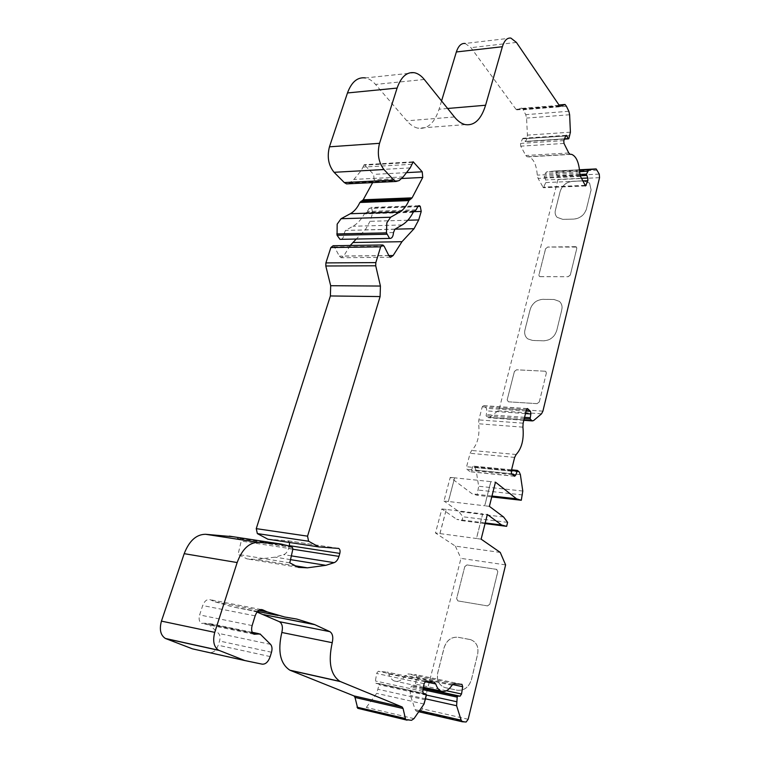 <?xml version="1.0" encoding="UTF-8"?>
<svg xmlns="http://www.w3.org/2000/svg" width="760" height="760" viewBox="0 0 760 760"><rect width="100%" height="100%" fill="white"/><g stroke="black" fill="none" stroke-linecap="round" stroke-linejoin="round"><path stroke-width="0.57" stroke-dasharray="3.8 2.85" d="M452.57 684.551L416.689 676.942L415.492 684.067L414 686.185L411.74 686.014L411.027 686.888L410.248 691.495L410.419 695.466L415.159 709.631L416.347 711.208L420.356 711.483L422.437 708.842L460.969 558.372L505.609 564.899M416.689 676.942L415.938 674.652L407.92 673.939L405.593 675.422C401.802 680.542 397.964 682.375 394.098 680.913C391.78 679.829 390.013 677.511 388.797 673.958L386.945 672.058L378.318 671.289L376.77 673.084L375.373 680.969L375.991 683.316L378.793 683.582L379.097 684.75L376.684 693.357L366.329 707.456L363.784 709.07L359.176 708.871M489.383 506.35L484.747 505.808L490.856 481.669L495.472 482.163M497.838 571.615L496.517 569.335L467.029 564.927L464.769 566.646L456.637 598.595L457.89 600.913L487.559 605.91L489.886 604.162L497.838 571.615L496.831 569.401L467.029 564.927M454.613 477.831L448.362 501.486L484.699 505.77L490.808 481.64L454.613 477.831L448.409 501.524L443.963 501.001L450.233 477.394L472.14 493.8L477.118 495.273L478.658 486.248L476.111 470.145L474.876 467.523L472.986 466.051L471.39 470.469L470.164 471.76L467.02 469.347L466.592 466.726L470.108 453.302L471.666 450.48C477.555 444.457 479.883 435.556 478.648 423.766L478.838 419.89L482.248 406.837L483.388 405.64L486.466 408.3L486.865 410.903L486.115 415.862L488.404 417.705L489.734 417.392L497.99 410.808L499.425 408.187L557.964 179.578L557.659 176.082L554.439 171.057L546.763 171.836L545.338 173.365L544.226 176.273L545.651 179.949L545.784 182.581L543.333 187.73L538.089 178.419L537.282 175.114C536.465 164.816 533.625 158.726 528.76 156.845L527.107 156.759L525.768 155.496L520.752 146.167L520.524 143.688L522.471 138.833L523.193 138.244L523.754 138.766L525.445 141.683L526.936 138.577L527.421 135.137L526.556 118.076L525.73 114.665L523.184 109.763L566.409 106.248M454.66 477.859L450.233 477.394M481.137 539.153L476.472 538.526L482.695 513.922L487.34 514.491M469.784 639.473L458.033 637.269C451.335 636.794 446.709 640.262 444.163 647.663L437.788 672.714C436.468 680.447 438.966 685.425 445.255 687.667L457.216 690.232C464.103 690.878 468.834 687.372 471.428 679.697L477.669 654.151C478.866 646.893 476.558 642.077 470.744 639.702L457.985 637.241C451.288 636.775 446.661 640.233 444.106 647.634L437.741 672.695C436.42 680.418 438.909 685.406 445.208 687.648L457.168 690.213C464.046 690.859 468.787 687.344 471.38 679.668L477.622 654.132C478.819 646.864 476.51 642.048 470.697 639.673L469.737 639.445M485.212 522.947L456.76 519.346L461.947 520.667L462.945 516.781L458.793 511.537L443.963 501.001M485.051 523.602L461.947 520.667M507.613 522.357L462.945 516.781M289.36 545.994L288.572 548.568C287.489 551.836 285.836 553.859 283.632 554.648L275.11 557.156L256.224 559.417L247.066 558.913L238.07 554.41L241.233 541.063L240.806 539.543L233.51 536.769M258.913 610.28L215.023 601.815L210.339 599.754C207.148 598.889 204.601 600.818 202.692 605.549L199.623 614.935C198.559 619.039 199.215 621.851 201.561 623.38L207.746 623.133L218.548 633.394C220.115 635.198 220.438 637.744 219.535 641.031L218.196 645.231C216.267 650.332 213.55 652.764 210.035 652.507L192.432 648.841M559.54 105.782L516.021 109.354L516.705 109.858L521.483 108.062L523.184 109.763M348.46 183.796L353.932 179.417L361.161 170.639L364.249 164.692L373.606 174.391L374.158 179.882L372.647 182.618M417.915 206.435L371.659 208.069L372.666 213.009L370.063 221.302L365.284 229.852L356.25 239.039M539.296 401.954L546.355 373.074L545.832 371.469L545.034 371.203L516.543 369.825L514.396 371.507L507.167 399.912L508.421 401.822L537.092 403.665L539.296 401.954L546.355 373.074M556.672 330.647C554.477 336.984 550.154 340.366 543.694 340.793L532.532 340.423L527.716 338.827C525.027 336.642 524.106 333.621 524.961 329.764L530.167 309.31C532.332 303.173 536.56 299.839 542.858 299.316L553.936 299.459L559.322 301.33C561.707 303.449 562.514 306.299 561.744 309.871L556.709 330.695C554.515 337.031 550.192 340.413 543.732 340.841L532.57 340.47L527.753 338.865C525.065 336.68 524.144 333.659 524.998 329.802L530.204 309.358C532.37 303.221 536.598 299.887 542.896 299.354L553.973 299.497L559.36 301.368C561.744 303.497 562.552 306.346 561.783 309.918L556.709 330.695M500.251 552.425L455.363 546.117L435.47 532.988L441.854 508.943L456.76 519.346M439.897 533.558L446.262 509.447L482.647 513.893L476.425 538.489L435.47 532.988M215.023 601.815L232.997 606.993L245.366 609.102L257.06 612.056M573.838 219.079L562.932 219.364L557.165 217.36C555.303 215.469 554.714 213.037 555.408 210.064L560.234 191.111C562.267 185.383 566.352 182.115 572.498 181.279L583.319 180.794L589.542 183.017L591.071 189.867L586.378 209.105C584.317 215.004 580.136 218.329 573.838 219.079L562.97 219.412L557.203 217.407C555.341 215.517 554.753 213.085 555.446 210.111L560.262 191.159C562.305 185.44 566.39 182.162 572.536 181.327L583.357 180.842L589.579 183.065L591.109 189.914L586.406 209.152C584.345 215.052 580.165 218.376 573.876 219.127M464.769 566.646L456.637 598.595M514.396 371.507L507.167 399.912M341.221 239.324C342.969 238.573 343.919 236.692 344.062 233.662L345.467 230.413L352.982 226.233C357.447 223.696 361.247 219.573 364.363 213.883L367.394 211.47L369.046 208.43L370.737 207.432L371.659 208.069M446.262 509.447L441.854 508.943M539.258 401.916L537.092 403.665M540.189 276.678L568.176 276.726L570.313 275.044L576.831 248.349L576.508 247.066L547.703 247.076L545.623 248.729L538.935 275.015L539.306 276.374L540.189 276.678L539.267 276.336L538.935 275.015M545.623 248.729L547.703 247.076M439.945 533.596L446.31 509.485M457.89 600.913L487.559 605.91M503.623 517.019L458.793 511.537M403.18 176.899L353.932 179.417M575.529 246.715L576.469 247.019L576.831 248.349M441.56 100.956L439.071 109.203C434.52 123.091 427.509 129.428 418.028 128.202C414.115 127.366 410.372 124.906 406.809 120.811L375.526 84.427C372.409 80.826 369.046 78.66 365.446 77.928L414.551 72.751M350.208 245.48L343.748 256.006L341.069 257.726L339.34 256.139L334.438 246.952L333.108 245.737M545.585 248.681L538.897 274.977M508.421 401.822L537.044 403.626M508.383 401.784L507.129 399.874M514.358 371.469L516.543 369.825M545.034 371.203L516.505 369.787M544.996 371.155L545.794 371.431L546.317 373.036M489.886 604.162L487.511 605.881M489.839 604.133L497.791 571.586M464.721 566.618L466.982 564.899M491.758 496.926L477.118 495.273M455.363 546.117L460.969 558.372M267.843 539.192L287.859 540.75L289.541 542.478M516.021 109.354L470.953 47.671L465.186 43.462L510.881 38.086M289.778 562.837L238.07 554.41M298.537 567.387L247.066 558.913M491.976 496.033L472.14 493.8M457.843 600.885L456.589 598.576M540.151 276.63L568.176 276.726M570.313 275.044L576.792 248.302M575.491 246.667L547.665 247.028M570.275 274.997L568.138 276.678M446.414 690.745L415.492 684.067M423.329 688.208L414 686.185M461.985 684.361L415.938 674.652M454.252 683.734L407.92 673.939M292.847 549.233L288.572 548.568M291.356 555.873L283.632 554.648M252.833 633.289L204.392 623.267M252.12 625.565L199.623 614.935M271.51 652.232L219.535 641.031M270.199 656.573L218.196 645.231M560.177 106.305L517.075 109.82M401.423 178.514L374.158 179.882M407.835 220.238L370.063 221.302M395.029 229.149L365.284 229.852M514.644 457.397L470.108 453.302M516.154 454.499L471.666 450.48M422.807 691.353L375.373 680.969M375.991 683.316L423.396 693.737L376.209 683.373M424.042 704.035L376.684 693.357M414 718.618L366.329 707.456M466.155 722L420.356 711.483M468.169 719.274L422.437 708.842M570.408 132.183L527.421 135.137M569.63 114.751L526.556 118.076M292.476 547.504L240.806 539.543M292.885 549.062L241.233 541.063M413.639 211.679L372.666 213.009M284.715 617.025L232.997 606.993M258.875 610.308L215.28 601.901M526.423 409.83L482.248 406.837M527.05 408.699L483.616 405.783M416.138 209.836L367.394 211.47M415.245 210.795L366.472 212.401M580.526 176.434L538.089 178.419M579.766 173.052L537.282 175.114M564.556 138.833L525.169 141.417M568.85 138.557L525.806 141.379M526.129 411.017L486.466 408.3M525.492 413.592L486.865 410.903M585 185.364L544.046 187.102M585.058 185.468L542.839 187.264M423.272 688.522L411.74 686.014M579.51 169.765L554.135 171.038M597.36 170.155L555.655 172.225M255.141 615.856L202.692 605.549M261.108 609.52L210.339 599.754M599.545 177.669L557.964 179.578M542.906 411.141L499.425 408.187M520.372 474.582L476.111 470.145M522.785 491.026L478.658 486.248M262.219 664.164L210.035 652.507M524.571 417.325L485.916 414.561M261.108 634.695L208.839 623.884M270.57 644.375L218.548 633.394M426.408 695.058L410.248 691.495M425.771 698.877L410.419 695.466M424.08 683.658L376.684 673.483M399.18 180.566L349.809 182.998M393.49 232.589L344.062 233.662M413.202 212.306L364.363 213.883M414.105 211.346L365.294 212.933M462.792 721.895L416.869 711.332M517.465 470.459L473.072 466.099M519.194 471.903L474.876 467.523M425.609 699.894L378.299 689.348M426.388 695.172L379.097 684.75M569.933 135.698L526.936 138.577M422.978 693.291L378.68 683.553M412.575 162.364L363.603 165.224M412.727 162.032L364.534 164.863M291.963 547.228L240.284 539.267M424.298 79.477L375.526 84.427M454.442 116.973L406.809 120.811M388.825 255.569L343.748 256.006M388.873 255.664L339.34 256.139M522.471 138.833L565.658 135.945L523.754 138.766M296.78 619.067L276.269 615.096M257.555 611.467L245.366 609.102M447.611 108.48L439.071 109.203M411.986 164.284L363.005 167.105M410.2 167.903L361.161 170.639M406.514 172.634L373.606 174.391M433.998 682.072L386.945 672.058M424.992 681.682L388.797 673.958M290.5 559.635L275.11 557.156M295.659 565.886L256.224 559.417M384.142 246.23L334.438 246.952M570.285 154.289L527.44 156.769M568.774 152.978L525.768 155.496M599.26 174.097L557.659 176.082M563.863 140.619L520.609 143.421M522.586 494.94L478.458 490.076M565.45 104.823L522.177 108.376M579.69 171.674L545.338 173.365M579.908 174.43L544.264 176.139M563.996 143.431L520.752 146.167M511.394 470.535L472.378 466.688M512.601 474.62L471.39 470.469M423.073 689.709L410.989 687.078M511.642 473.822L467.02 469.347M511.242 471.143L466.592 466.726M522.918 427.158L478.648 423.766M523.117 423.187L478.838 419.89M580.241 175.759L544.331 177.46M581.466 178.305L545.651 179.949M411.53 720.309L363.784 709.07M579.557 170.202L546.763 171.836M452 685.273L405.593 675.422M419.501 710.628L415.159 709.631M523.906 420.014L487.853 417.392M524.248 418.617L486.115 415.862M533.586 420.584L489.734 417.392M514.491 476.168L469.993 471.666M425.666 681.397L378.318 671.289M516.42 42.427L470.953 47.671M541.528 413.82L497.99 410.808M338.276 548.34L287.859 540.75M417.743 206.72L369.046 208.43M402.154 224.969L352.982 226.233M394.858 229.254L345.467 230.413M568.841 111.264L525.73 114.665M582.778 180.927L545.784 182.581M461.909 684.351L416.119 674.7M254.001 634.248L201.561 623.38M560.196 106.305L516.705 109.858M527.288 408.585L483.388 405.64M564.442 139.127L525.445 141.683M585.523 185.943L543.333 187.73M596.192 168.957L554.439 171.057M260.043 633.925L258.533 633.612M252.244 632.311L207.746 623.133M426.094 693.984L378.793 683.582M412.984 161.823L364.249 164.692M390.545 257.298L341.069 257.726M566.133 135.356L523.193 138.244M465.253 124.602L418.028 128.202M433.808 682.062L387.448 672.192M570.067 154.27L527.107 156.759M511.565 469.841L472.986 466.051M418.722 711.75L416.347 711.208M523.83 420.299L488.404 417.705M514.663 476.273L470.164 471.76M423.481 687.278L394.098 680.913M382.85 244.976L382.128 244.986M337.782 548.302L288.297 540.844M289.76 546.164L238.013 538.222M418.75 205.722L370.737 207.432M571.644 154.365L528.76 156.845"/><path stroke-width="1.14" d="M485.051 523.602L506.635 526.338L501.657 525.027L487.34 514.491L481.137 539.153L500.251 552.425L505.609 564.899L468.169 719.274L466.155 722L462.298 721.772L461.149 720.186L456.608 705.736L457.216 696.948L457.909 696.046L460.085 696.188L461.529 694.003L462.697 686.698L452.57 684.551M423.396 693.737L422.807 691.353L424.08 683.658L425.666 681.397L433.998 682.072L435.784 683.99C436.952 687.619 438.653 689.975 440.885 691.049C444.619 692.503 448.324 690.574 452 685.273L454.252 683.734L461.985 684.361L462.697 686.698M506.635 526.338L507.613 522.357L503.623 517.019L489.383 506.35L495.472 482.163L516.505 498.797L521.293 500.26L522.785 491.026L520.372 474.582L519.194 471.903L517.38 470.411L515.841 474.943L514.663 476.273L511.642 473.822L511.242 471.143L514.644 457.397L516.154 454.499C521.825 448.315 524.086 439.195 522.918 427.158L523.117 423.187L526.423 409.83L527.288 408.585M501.657 525.027L485.212 522.947M566.894 135.879L565.658 135.954L566.352 135.337L568.233 138.595L568.85 138.557L570.408 132.183L569.63 114.751L568.841 111.264L566.409 106.248L565.022 104.471L560.557 106.276L559.54 105.782L516.42 42.427L510.881 38.086C507.148 37.62 504.317 40.498 502.369 46.721L485.583 105.241C481.166 119.444 474.392 125.894 465.253 124.602C461.472 123.728 457.872 121.182 454.442 116.973L424.298 79.477C421.287 75.763 418.038 73.52 414.551 72.751C406.933 71.611 401.118 76.722 397.109 88.074L379.525 143.317C377.036 153.672 378.518 162.402 383.962 169.537L393.822 180.082L396.007 181.478L399.18 180.566L403.18 176.899L410.2 167.903L413.202 161.814L422.227 171.798L422.75 177.441L412.11 197.847L408.88 200.593C406.476 206.055 403.38 209.902 399.599 212.125L390.64 217.236L386.84 222.803L386.431 232.873L389.557 238.421C391.875 238.583 393.186 236.635 393.49 232.589L394.858 229.254L402.154 224.969C406.486 222.366 410.172 218.148 413.202 212.306L416.138 209.836L417.743 206.72L419.387 205.703L420.27 206.359L421.23 211.432L418.703 219.934L414.058 228.703L401.983 241.689L393.138 255.531L390.545 257.298L388.873 255.664L384.142 246.23L382.85 244.976L380.665 246.848L375.82 262.608L375.725 265.791L380.418 286.045L380.104 296.571L307.553 536.161L308.608 541.234L318.81 546.906L338.703 548.444C339.995 549.29 340.375 550.943 339.824 553.403L338.96 556.377C337.896 559.75 336.281 561.839 334.134 562.666L325.85 565.326L307.458 567.825L298.537 567.387L289.778 562.837L292.885 549.062L292.476 547.504L289.76 546.164L281.257 544.084L258.087 542.374C249.061 542.545 242.079 549.271 237.158 562.552L214.748 632.358C212.534 641.012 213.816 646.969 218.605 650.218L245.024 660.601L192.432 648.841L165.405 638.466C160.512 635.265 159.191 629.48 161.443 621.119L184.195 553.669C189.202 540.835 196.317 534.365 205.552 534.28L233.51 536.769M245.024 660.601L262.219 664.164C265.648 664.382 268.308 661.856 270.199 656.573L271.51 652.232C272.403 648.831 272.089 646.218 270.57 644.375L260.043 633.925L254.001 634.248C251.702 632.7 251.076 629.812 252.12 625.565L255.141 615.856C257.013 610.964 259.502 608.95 262.627 609.805L267.188 611.876L258.913 610.28M365.446 77.928C357.57 76.874 351.576 81.88 347.472 92.957L329.45 146.813C326.904 156.883 328.453 165.386 334.087 172.302L344.28 182.542L346.531 183.891L348.46 183.796M372.647 182.618L363.204 199.794L359.869 202.473C357.399 207.803 354.217 211.555 350.312 213.721L341.078 218.718L337.165 224.143L337.06 235.277L340.005 239.343L341.221 239.324M423.605 693.794L426.094 693.984L426.388 695.172L424.042 704.035L414 718.618L411.53 720.309L405.65 719.606L403.075 708.519L402.154 706.981L354.017 695.922L355.015 697.452L357.703 708.301L407.075 720.176M420.27 206.359L417.915 206.435M267.188 611.876L284.715 617.025L296.78 619.067L314.545 624.539L329.868 631.655C332.642 633.526 333.431 637.212 332.224 642.703C327.997 662.007 330.581 674.899 339.957 681.387L402.106 706.961M382.128 244.986L333.108 245.737L330.856 247.551L325.897 262.903L325.802 265.99L330.685 285.712L330.381 295.953L256.253 528.646L257.345 533.596L267.843 539.192L318.81 546.906M565.658 135.945L563.778 140.894L563.996 143.431L568.774 152.978L570.067 154.27L571.644 154.365C576.298 156.303 579.006 162.535 579.766 173.052L580.526 176.434L585.523 185.943L587.879 180.7L587.765 178.011L586.406 174.249L588.848 169.736L596.192 168.957L599.26 174.097L599.545 177.669L542.906 411.141L541.528 413.82L533.586 420.584L532.304 420.916L530.109 419.035L530.841 413.962L530.471 411.312L527.516 408.604M356.25 239.039L350.208 245.48M465.186 43.462C461.31 43.044 458.365 45.875 456.361 51.965L441.56 100.956M257.06 612.056L279.395 621.699C282.245 623.551 283.062 627.152 281.827 632.481C277.533 651.197 280.212 663.774 289.873 670.197L354.017 695.922M521.293 500.26L491.758 496.926M289.541 542.478L289.36 545.994M516.505 498.797L491.976 496.033M461.529 694.003L446.414 690.745M460.085 696.188L423.329 688.208M338.96 556.377L292.847 549.233M334.134 562.666L291.356 555.873M256.766 634.106L252.833 633.289M383.962 169.537L334.087 172.302M379.525 143.317L329.45 146.813M412.11 197.847L363.204 199.794M422.75 177.441L401.423 178.514M418.703 219.934L407.835 220.238M414.058 228.703L395.029 229.149M393.822 180.082L344.28 182.542M421.23 211.432L413.639 211.679M258.087 542.374L205.552 534.28M281.257 544.084L229.292 536.133M267.444 611.961L258.875 610.308M375.82 262.608L325.897 262.903M375.725 265.791L325.802 265.99M564.784 104.5L558.989 104.975L564.794 104.49M527.734 408.737L527.05 408.699M380.665 246.848L330.856 247.551M568.233 138.595L564.556 138.833M403.075 708.519L355.015 697.452M530.471 411.312L526.129 411.017M530.841 413.962L525.492 413.592M586.207 185.316L585 185.364M457.909 696.046L423.272 688.522M595.906 168.939L579.51 169.765M390.64 217.236L341.078 218.718M399.599 212.125L350.312 213.721M409.897 199.395L360.915 201.314M411.207 198.797L362.273 200.725M397.109 88.074L347.472 92.957M262.627 609.805L261.108 609.52M237.158 562.552L184.195 553.669M529.919 417.715L524.571 417.325M456.447 701.679L426.408 695.058M456.608 705.736L425.771 698.877M307.553 536.161L256.253 528.646M380.104 296.571L330.381 295.953M425.99 693.956L422.978 693.291M413.469 161.994L412.727 162.032M393.138 255.531L388.825 255.569M276.269 615.096L257.555 611.467M485.583 105.241L447.611 108.48M422.227 171.798L406.514 172.634M408.88 200.593L359.869 202.473M435.784 683.99L424.992 681.682M219.06 650.417L165.88 638.666M325.85 565.326L290.5 559.635M307.458 567.825L295.659 565.886M386.707 234.241L337.06 235.277M386.431 232.873L336.775 233.957M401.983 241.689L352.839 242.516M502.369 46.721L456.361 51.965M587.48 171.294L579.69 171.674M586.444 174.116L579.908 174.43M516.8 471.067L511.394 470.535M314.839 624.672L263.929 614.745M515.841 474.943L512.601 474.62M457.178 697.139L423.073 689.709M340.49 681.615L290.424 670.434M332.224 642.703L281.827 632.481M586.501 175.465L580.241 175.759M587.765 178.011L581.466 178.305M588.848 169.736L579.557 170.202M461.149 720.186L419.501 710.628M531.781 420.594L523.906 420.014M530.109 419.035L524.248 418.617M380.418 286.045L330.685 285.712M308.608 541.234L257.345 533.596M339.824 553.403L289.465 545.68M214.748 632.358L161.443 621.119M329.868 631.655L279.395 621.699M405.697 719.625L357.751 708.32M404.956 718.447L356.991 707.161M587.879 180.7L582.778 180.927M568.499 138.861L564.442 139.127M402.154 706.981L354.065 695.942M258.533 633.612L252.244 632.311M434.492 682.204L433.808 682.062M389.557 238.421L340.005 239.343M517.265 470.402L511.565 469.841M314.545 624.539L263.625 614.612M339.957 681.387L289.873 670.197M462.298 721.772L418.722 711.75M532.304 420.916L523.83 420.299M440.885 691.049L423.481 687.278M338.703 548.444L337.782 548.302M218.605 650.218L165.405 638.466M405.65 719.606L357.703 708.301M419.387 205.703L418.75 205.722M396.007 181.478L346.531 183.891"/></g></svg>
